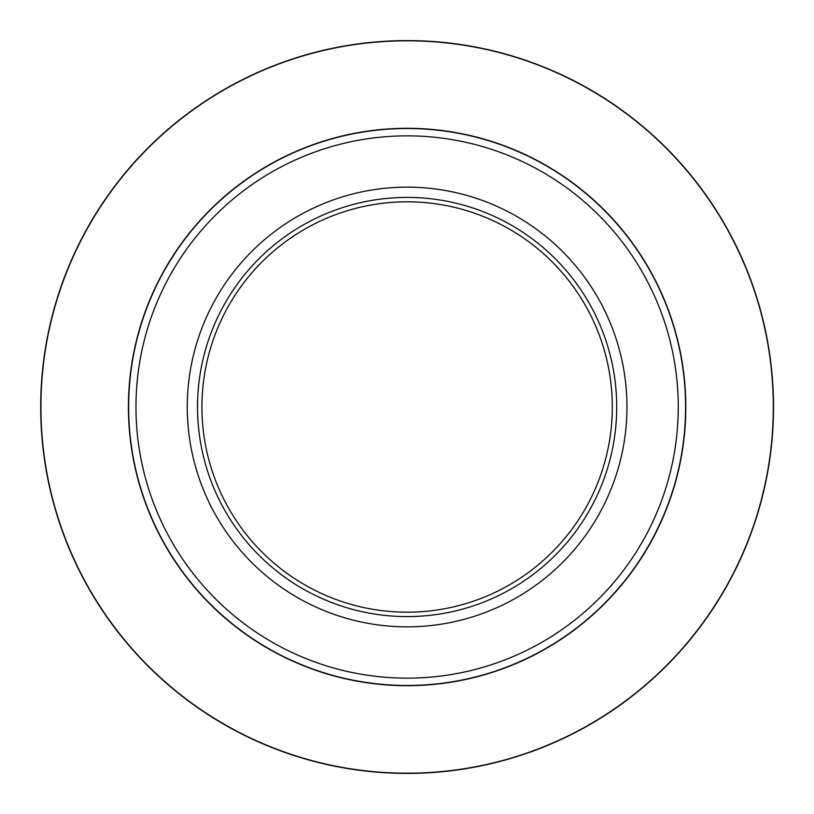 <?xml version="1.0" encoding="UTF-8"?>
<svg xmlns="http://www.w3.org/2000/svg" width="814" height="814" viewBox="0 0 814 814"><rect width="100%" height="100%" fill="white"/><g stroke="black" fill="none" stroke-linecap="round" stroke-linejoin="round"><path stroke-width="1.22" d="M626.963 407A219.851 219.851 0 0 1 297.191 597.395A219.851 219.851 0 0 1 297.191 216.605A219.851 219.851 0 0 1 626.963 407M197.527 407A209.585 209.585 0 0 1 511.904 225.488A209.585 209.585 0 0 1 511.904 588.512A209.585 209.585 0 0 1 197.527 407M612.301 407A205.189 205.189 0 0 0 407.112 201.811A205.189 205.189 0 0 0 201.923 407A205.189 205.189 0 0 0 407.112 612.189A205.189 205.189 0 0 0 612.301 407M685.581 407A278.469 278.469 0 0 1 407.112 685.469A278.469 278.469 0 0 1 128.643 407A278.469 278.469 0 0 1 407.112 128.531A278.469 278.469 0 0 1 685.581 407A278.469 278.469 0 0 1 407.112 685.469A278.469 278.469 0 0 1 128.643 407A278.469 278.469 0 0 1 407.112 128.531A278.469 278.469 0 0 1 685.581 407M40.7 407A366.412 366.412 0 0 1 590.313 89.682A366.412 366.412 0 0 1 590.313 724.318A366.412 366.412 0 0 1 40.7 407A366.412 366.412 0 0 1 590.313 89.682A366.412 366.412 0 0 1 590.313 724.318A366.412 366.412 0 0 1 40.7 407M685.805 407A278.693 278.693 0 0 1 267.765 648.361A278.693 278.693 0 0 1 267.765 165.639A278.693 278.693 0 0 1 685.805 407M773.3 407A366.188 366.188 0 0 0 407.112 40.812A366.188 366.188 0 0 0 40.924 407A366.188 366.188 0 0 0 407.112 773.188A366.188 366.188 0 0 0 773.3 407M135.969 407A271.143 271.143 0 0 0 407.112 678.143A271.143 271.143 0 0 0 678.255 407A271.143 271.143 0 0 0 407.112 135.857A271.143 271.143 0 0 0 135.969 407"/></g></svg>
